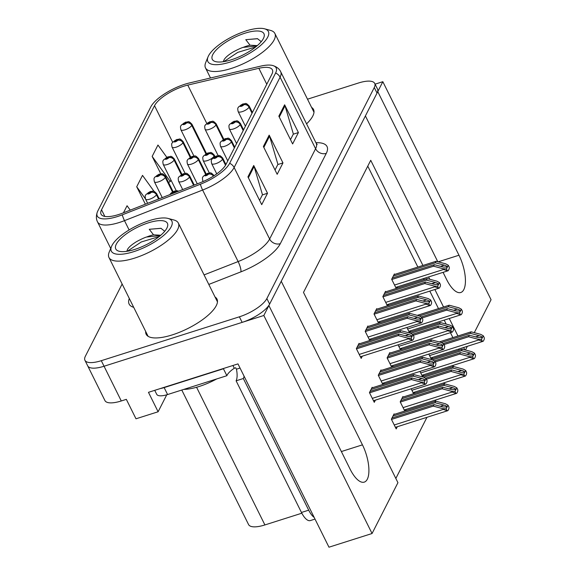 <?xml version="1.0" encoding="UTF-8"?>
<svg xmlns="http://www.w3.org/2000/svg" width="576" height="576" viewBox="0 0 576 576"><rect width="100%" height="100%" fill="white"/><g stroke="black" fill="none" stroke-linecap="round" stroke-linejoin="round"><path stroke-width="0.86" d="M443.066 272.354L446.616 279.511A26.366 10.289 72.4 0 0 460.778 292.5A26.366 10.289 72.4 0 0 463.824 289.591A26.366 10.289 72.4 0 0 458.978 255.226L377.77 91.634L382.831 81.698L375.091 84.154M166.752 394.798L158.112 411.768L135.994 418.795L126.338 399.355L121.277 400.961A24.718 8.374 -26.4 0 1 104.933 400.572L87.696 365.854A24.718 8.374 -26.4 0 0 104.047 366.242L263.83 315.482L268.891 305.539L350.093 469.13A26.366 10.289 72.4 0 0 364.255 482.119A26.366 10.289 72.4 0 0 367.308 479.21A26.366 10.289 72.4 0 0 362.455 444.852L281.246 281.261L365.407 115.92L437.789 261.72M158.112 411.768L148.464 392.321L237.974 363.888L328.968 547.2L372.06 533.513L263.83 315.482M474.293 332.662L491.062 299.729L382.831 81.698M422.928 265.45L370.735 160.308L303.494 292.414L397.937 482.674L372.06 533.513M464.818 349.841L463.651 347.486M457.949 336.002L449.258 318.492M443.556 307.008L434.866 289.498M429.797 279.288L428.63 276.941M467.345 346.313L465.466 350.006M301.838 513.202L264.902 524.938A24.718 8.374 153.6 0 1 248.558 524.542L181.786 390.031M395.842 478.454L426.967 417.305M435.038 401.443L435.794 399.96M443.873 384.098L444.629 382.615M452.7 366.746L453.456 365.263M459.122 350.165L458.59 349.092M452.887 337.608L450.432 332.662M446.191 324.115L444.197 320.098M438.494 308.614L429.804 291.103M424.102 279.619L423.569 278.546M417.866 267.062L367.769 166.14M403.142 397.037L402.905 396.547L400.205 401.861L404.77 411.062M405.396 410.861L406.152 409.378M414.223 393.516L414.979 392.033M411.142 388.764L413.597 393.71M423.05 376.171L423.806 374.688M419.969 371.419L422.424 376.366M431.885 358.819L432.641 357.336M428.803 354.074L431.258 359.021M394.315 414.382L394.078 413.892L391.37 419.206L396.194 428.926L397.318 426.722M381.218 370.433L380.981 369.95L378.274 375.257L382.846 384.458M383.472 384.257L384.228 382.774M390.053 353.088L389.808 352.606L387.108 357.912L391.673 367.114M392.299 366.912L393.055 365.429M401.126 349.567L401.882 348.084M398.045 344.822L400.5 349.769M409.961 332.222L410.71 330.739M406.879 327.47L409.334 332.424M372.391 387.778L372.154 387.295L369.446 392.609L374.27 402.329L375.394 400.126M368.129 326.484L367.884 326.002L365.184 331.315L369.749 340.51M370.375 340.315L371.131 338.832M376.956 309.139L376.711 308.657L374.011 313.97L378.576 323.165M379.202 322.97L379.958 321.487M385.783 291.794L385.546 291.312L382.838 296.618L387.41 305.82M388.037 305.618L388.786 304.135M394.618 274.45L394.373 273.96L391.673 279.274L396.238 288.475M396.864 288.274L397.62 286.79M359.294 343.829L359.057 343.346L356.35 348.66L361.181 358.38L362.297 356.177M145.678 331.452A39.55 13.399 -26.4 0 0 146.153 334.253A39.55 13.399 -26.4 0 0 172.303 334.879A39.55 13.399 -26.4 0 0 216.994 299.088A39.55 13.399 -26.4 0 0 215.05 297.014M306.569 123.869A39.55 13.399 -26.4 0 0 313.517 109.462A39.55 13.399 -26.4 0 0 311.573 107.395M118.49 214.582A26.366 8.928 153.6 0 1 101.052 214.164A26.366 8.928 153.6 0 1 101.534 209.794L154.526 105.689A26.366 8.928 153.6 0 1 187.762 85.104L258.862 68.299A26.366 8.928 153.6 0 1 272.376 69.811A26.366 8.928 153.6 0 1 271.894 74.189L225.936 164.484A26.366 8.928 153.6 0 1 200.729 182.513L122.602 213.12A26.366 8.928 153.6 0 1 118.49 214.582M117.497 216.533A30.6 10.368 -26.4 0 0 122.27 214.841L200.398 184.226A30.6 10.368 -26.4 0 0 229.651 163.303L275.616 73.001A30.6 10.368 -26.4 0 0 272.779 65.527A30.6 10.368 -26.4 0 0 260.489 66.175L189.389 82.98A30.6 10.368 -26.4 0 0 150.804 106.87L97.812 210.974A30.6 10.368 -26.4 0 0 97.394 211.896A30.6 10.368 -26.4 0 0 117.497 216.533M122.134 284.018L85.392 356.198A24.718 8.374 -26.4 0 0 84.938 360.295L87.696 365.854A24.718 8.374 -26.4 0 0 104.047 366.242L242.136 322.373A24.718 8.374 -26.4 0 0 269.618 304.099L377.035 93.082A24.718 8.374 -26.4 0 0 377.482 88.978L374.724 83.426A24.718 8.374 -26.4 0 0 358.38 83.03L307.498 99.194M84.938 360.295A24.718 8.374 -26.4 0 0 101.29 360.684L239.378 316.814A24.718 8.374 -26.4 0 0 266.868 298.541L374.278 87.523A24.718 8.374 -26.4 0 0 374.724 83.426M253.728 165.492L267.516 193.262L261.72 204.646L247.932 176.868L253.728 165.492A6.588 5.645 -153 0 1 254.117 166.478L248.378 177.761M284.63 104.789L298.411 132.559L292.622 143.942L278.834 116.165L284.63 104.789A6.588 5.645 -153 0 1 285.019 105.775L279.274 117.058M269.179 135.137L282.967 162.914L277.171 174.29L263.383 146.52L269.179 135.137A6.588 5.645 -153 0 1 269.568 136.13L263.83 147.413M130.234 210.132L127.058 205.733L123.466 212.782M166.795 157.27L157.954 145.03L152.165 156.406L160.805 173.815M154.08 191.405L142.51 175.378L136.714 186.761L145.368 204.199M282.967 162.914L277.812 164.549M275.04 169.999L277.913 164.354L269.568 136.13M298.411 132.559L293.263 134.201M290.491 139.644L293.357 133.999L285.019 105.775M267.516 193.262L262.361 194.904M259.589 200.347L262.462 194.702L254.117 166.478M136.714 186.761L145.426 198.821M158.71 197.813L159.365 198.72M152.165 156.406L170.294 181.519L168.53 182.462M171.007 180.122L170.294 181.519M357.941 345.535L400.003 332.172L408.953 334.555C411.005 335.167 411.991 335.786 411.919 336.42L411.494 336.701M213.631 175.975A4.118 3.593 -156.4 0 0 208.454 174.089A2.059 0.698 -26.4 0 0 207.115 173.758A2.059 0.698 -26.4 0 0 204.818 175.277A2.059 0.698 -26.4 0 0 206.143 175.651A2.059 0.698 -26.4 0 0 208.411 174.175L205.891 175.068L206.82 174.326L208.454 174.089M208.411 174.175A4.118 3.456 30 0 1 213.43 176.098M358.718 344.016L400.774 330.653L410.422 333.216L412.978 334.649L411.134 338.263L412.063 340.128A4.118 1.606 72.4 0 0 412.639 340.186A4.118 1.606 72.4 0 0 413.114 339.732L413.69 338.594A4.118 1.606 72.4 0 0 413.906 336.506L412.978 334.649M356.458 348.869L398.268 335.585L407.909 338.155L408.254 338.846L412.063 340.128M398.268 335.585L399.038 334.066L356.976 347.429M411.919 336.42L407.988 336.449L399.038 334.066M400.003 332.172L400.774 330.653M407.909 338.155L411.134 338.263M371.038 389.484L413.1 376.121L422.05 378.497C424.094 379.109 425.081 379.735 425.009 380.362L424.591 380.65M177.314 191.686A4.118 3.593 -156.4 0 0 175.414 191.858A2.059 0.698 -26.4 0 0 174.067 191.527A2.059 0.698 -26.4 0 0 171.878 192.881A2.059 0.698 -26.4 0 0 172.541 193.558M174.341 192.852A2.059 0.698 -26.4 0 0 175.37 191.938L172.843 192.838L175.414 191.858M175.37 191.938A4.118 3.456 30 0 1 176.998 191.808M371.808 387.965L413.87 374.602L423.518 377.165L426.074 378.59L424.231 382.212L425.16 384.07A4.118 1.606 72.4 0 0 425.729 384.134A4.118 1.606 72.4 0 0 426.204 383.674L426.787 382.536A4.118 1.606 72.4 0 0 426.996 380.455L426.074 378.59M369.554 392.818L411.365 379.534L421.006 382.097L421.351 382.788L425.16 384.07M411.365 379.534L412.135 378.014L370.073 391.378M425.009 380.362L421.085 380.398L412.135 378.014M413.1 376.121L413.87 374.602M421.006 382.097L424.231 382.212M392.962 416.081L435.024 402.718L443.974 405.101C446.018 405.713 447.012 406.332 446.94 406.966L446.515 407.246M158.767 198.95L156.571 194.522A4.118 3.593 -156.4 0 0 151.193 192.283A2.059 0.698 -26.4 0 0 149.854 191.945A2.059 0.698 -26.4 0 0 147.557 193.471A2.059 0.698 -26.4 0 0 148.882 193.846A2.059 0.698 -26.4 0 0 151.15 192.362L148.63 193.262L149.558 192.514L151.193 192.283M151.15 192.362A4.118 3.456 30 0 1 156.442 194.767A6.178 2.095 153.6 0 1 149.645 199.21A6.178 2.095 153.6 0 1 145.555 199.116C144.598 194.378 145.793 195.674 145.93 194.537L150.329 191.491C153.569 191.664 152.453 189.346 156.629 193.622A6.178 2.095 153.6 0 1 156.571 194.522M158.558 199.037L156.442 194.767M393.732 414.562L435.794 401.198L445.442 403.769L447.998 405.194L446.155 408.809L447.084 410.674A4.118 1.606 72.4 0 0 447.653 410.731A4.118 1.606 72.4 0 0 448.135 410.278L448.711 409.14A4.118 1.606 72.4 0 0 448.92 407.052L447.998 405.194M391.478 419.414L433.289 406.13L442.93 408.701L443.275 409.392L447.084 410.674M433.289 406.13L434.059 404.618L391.997 417.982M446.94 406.966L443.009 406.994L434.059 404.618M435.024 402.718L435.794 401.198M442.93 408.701L446.155 408.809M244.08 376.193A16.481 6.43 -107.6 0 1 243.338 378.518L236.11 380.815L301.457 512.467A16.481 6.43 72.4 0 0 310.313 520.582L315.014 519.091M236.11 380.815A16.481 6.43 72.4 0 0 236.441 369.187L235.75 367.798L234.302 368.258A16.481 5.58 -26.4 0 0 226.879 375.71L223.43 368.762L164.146 387.598A16.481 5.58 153.6 0 1 160.25 388.577M243.338 378.518L308.693 510.17A16.481 6.43 72.4 0 0 314.194 517.442M154.735 390.334L156.694 394.279A16.481 5.58 -26.4 0 0 167.587 394.546L226.879 375.71M232.927 365.494L234.302 368.258M240.034 368.05L236.441 369.187M366.775 328.19L408.83 314.827L417.787 317.21C419.832 317.822 420.818 318.442 420.746 319.068L420.329 319.356M225.648 165.002L222.66 158.983A4.118 3.593 -156.4 0 0 217.289 156.744A2.059 0.698 -26.4 0 0 215.942 156.413A2.059 0.698 -26.4 0 0 213.653 157.932A2.059 0.698 -26.4 0 0 214.978 158.306A2.059 0.698 -26.4 0 0 217.246 156.823L214.718 157.723L217.289 156.744M217.246 156.823A4.118 3.456 30 0 1 222.538 159.235A6.178 2.095 153.6 0 1 215.734 163.678A6.178 2.095 153.6 0 1 211.644 163.577C210.686 158.839 211.889 160.135 212.018 159.005L216.418 155.952C219.665 156.125 218.542 153.814 222.718 158.083A6.178 2.095 153.6 0 1 222.66 158.983M225.518 165.233L222.538 159.235M367.546 326.671L409.608 313.308L419.249 315.871L421.805 317.297L419.969 320.918L420.89 322.783A4.118 1.606 72.4 0 0 421.466 322.841A4.118 1.606 72.4 0 0 421.942 322.387L422.518 321.25A4.118 1.606 72.4 0 0 422.734 319.162L421.805 317.297M365.285 331.524L407.095 318.24L416.736 320.803L417.082 321.502L420.89 322.783M407.095 318.24L407.866 316.721L365.803 330.084M420.746 319.068L416.822 319.104L407.866 316.721M408.83 314.827L409.608 313.308M416.736 320.803L419.969 320.918M375.602 310.846L417.665 297.482L426.614 299.858C428.659 300.47 429.646 301.097 429.574 301.723L429.156 302.011M234.49 147.679L231.494 141.638A4.118 3.593 -156.4 0 0 226.116 139.399A2.059 0.698 -26.4 0 0 224.77 139.061A2.059 0.698 -26.4 0 0 222.48 140.587A2.059 0.698 -26.4 0 0 223.805 140.962A2.059 0.698 -26.4 0 0 226.073 139.478L223.553 140.378L224.482 139.63L226.116 139.399M226.073 139.478A4.118 3.456 30 0 1 231.365 141.89A6.178 2.095 153.6 0 1 224.561 146.333A6.178 2.095 153.6 0 1 220.478 146.232C219.514 141.494 220.716 142.79 220.846 141.653L225.245 138.607C228.492 138.78 227.369 136.462 231.545 140.738A6.178 2.095 153.6 0 1 231.494 141.638M234.36 147.924L231.365 141.89M376.373 309.326L418.435 295.963L428.076 298.526L430.639 299.952L428.796 303.574L429.718 305.431A4.118 1.606 72.4 0 0 430.294 305.496A4.118 1.606 72.4 0 0 430.769 305.035L431.352 303.898A4.118 1.606 72.4 0 0 431.561 301.817L430.639 299.952M374.112 314.179L415.922 300.895L425.57 303.458L425.916 304.15L429.718 305.431M415.922 300.895L416.7 299.376L374.638 312.739M429.574 301.723L425.65 301.759L416.7 299.376M417.665 297.482L418.435 295.963M425.57 303.458L428.796 303.574M384.43 293.494L426.492 280.13L435.442 282.514C437.494 283.126 438.48 283.752 438.408 284.378L437.983 284.666M243.317 130.327L240.322 124.294A4.118 3.593 -156.4 0 0 234.943 122.054A2.059 0.698 -26.4 0 0 233.597 121.716A2.059 0.698 -26.4 0 0 231.307 123.242A2.059 0.698 -26.4 0 0 232.632 123.617A2.059 0.698 -26.4 0 0 234.9 122.134L232.38 123.034L233.309 122.285L234.943 122.054M234.9 122.134A4.118 3.456 30 0 1 240.192 124.538A6.178 2.095 153.6 0 1 233.395 128.981A6.178 2.095 153.6 0 1 229.306 128.887C228.348 124.15 229.543 125.438 229.68 124.308L234.079 121.262C237.319 121.435 236.203 119.117 240.379 123.394A6.178 2.095 153.6 0 1 240.322 124.294M243.194 130.579L240.192 124.538M385.2 291.982L427.262 278.618L436.91 281.182L439.466 282.607L437.623 286.229L438.552 288.086A4.118 1.606 72.4 0 0 439.121 288.144A4.118 1.606 72.4 0 0 439.603 287.69L440.179 286.553A4.118 1.606 72.4 0 0 440.388 284.472L439.466 282.607M382.946 296.834L424.757 283.55L434.398 286.114L434.743 286.805L438.552 288.086M424.757 283.55L425.527 282.031L383.465 295.394M438.408 284.378L434.477 284.414L425.527 282.031M426.492 280.13L427.262 278.618M434.398 286.114L437.623 286.229M393.264 276.149L435.319 262.786L444.276 265.169C446.321 265.781 447.307 266.4 447.235 267.034L446.818 267.322M252.151 112.982L249.149 106.949A4.118 3.593 -156.4 0 0 243.77 104.702A2.059 0.698 -26.4 0 0 242.431 104.371A2.059 0.698 -26.4 0 0 240.142 105.898A2.059 0.698 -26.4 0 0 241.466 106.272A2.059 0.698 -26.4 0 0 243.734 104.789L241.207 105.689L242.143 104.94L243.77 104.702M243.734 104.789A4.118 3.456 30 0 1 249.026 107.194A6.178 2.095 153.6 0 1 242.222 111.636A6.178 2.095 153.6 0 1 238.133 111.542C237.175 106.805 238.378 108.094 238.507 106.963L242.906 103.918C246.154 104.09 245.03 101.772 249.206 106.042A6.178 2.095 153.6 0 1 249.149 106.949M252.022 113.234L249.026 107.194M394.034 274.63L436.097 261.274L445.738 263.837L448.294 265.262L446.458 268.877L447.379 270.742A4.118 1.606 72.4 0 0 447.955 270.799A4.118 1.606 72.4 0 0 448.43 270.346L449.006 269.208A4.118 1.606 72.4 0 0 449.222 267.127L448.294 265.262M391.774 279.482L433.584 266.206L443.225 268.769L443.57 269.46L447.379 270.742M433.584 266.206L434.354 264.686L392.292 278.05M447.235 267.034L443.311 267.07L434.354 264.686M435.319 262.786L436.097 261.274M443.225 268.769L446.458 268.877M379.865 372.132L421.927 358.776L430.884 361.152C432.929 361.764 433.915 362.39 433.843 363.017L433.426 363.305M193.817 185.22L189.619 176.753A4.118 3.593 -156.4 0 0 184.241 174.514A2.059 0.698 -26.4 0 0 182.894 174.175A2.059 0.698 -26.4 0 0 180.605 175.702A2.059 0.698 -26.4 0 0 181.93 176.076A2.059 0.698 -26.4 0 0 184.198 174.593L181.678 175.493L182.606 174.744L184.241 174.514M184.198 174.593A4.118 3.456 30 0 1 189.49 177.005A6.178 2.095 153.6 0 1 182.686 181.447A6.178 2.095 153.6 0 1 178.603 181.346C177.638 176.609 178.841 177.905 178.97 176.767L183.37 173.722C186.617 173.894 185.494 171.576 189.67 175.853A6.178 2.095 153.6 0 1 189.619 176.753M193.608 185.299L189.49 177.005M380.642 370.62L422.705 357.257L432.346 359.82L434.902 361.246L433.058 364.867L433.987 366.725A4.118 1.606 72.4 0 0 434.563 366.782A4.118 1.606 72.4 0 0 435.038 366.329L435.614 365.191A4.118 1.606 72.4 0 0 435.83 363.11L434.902 361.246M378.382 375.473L420.192 362.189L429.833 364.752L430.178 365.443L433.987 366.725M420.192 362.189L420.962 360.67L378.9 374.033M433.843 363.017L429.912 363.053L420.962 360.67M421.927 358.776L422.705 357.257M429.833 364.752L433.058 364.867M388.699 354.787L430.762 341.424L439.711 343.807C441.756 344.419 442.742 345.038 442.67 345.672L442.253 345.96M205.747 174.11L198.446 159.408A4.118 3.593 -156.4 0 0 193.068 157.169A2.059 0.698 -26.4 0 0 191.729 156.83A2.059 0.698 -26.4 0 0 189.432 158.357A2.059 0.698 -26.4 0 0 190.757 158.731A2.059 0.698 -26.4 0 0 193.025 157.248L190.505 158.148L191.434 157.399L193.068 157.169M193.025 157.248A4.118 3.456 30 0 1 198.317 159.653A6.178 2.095 153.6 0 1 191.52 164.095A6.178 2.095 153.6 0 1 187.43 164.002C186.473 159.264 187.668 160.553 187.805 159.422L192.204 156.377C195.444 156.55 194.328 154.231 198.504 158.508A6.178 2.095 153.6 0 1 198.446 159.408M205.553 174.218L198.317 159.653M389.47 353.268L431.532 339.912L441.173 342.475L443.736 343.901L441.893 347.515L442.814 349.38A4.118 1.606 72.4 0 0 443.39 349.438A4.118 1.606 72.4 0 0 443.866 348.984L444.449 347.846A4.118 1.606 72.4 0 0 444.658 345.766L443.736 343.901M387.209 358.121L429.019 344.844L438.667 347.407L439.006 348.098L442.814 349.38M429.019 344.844L429.79 343.325L387.734 356.688M442.67 345.672L438.746 345.708L429.79 343.325M430.762 341.424L431.532 339.912M438.667 347.407L441.893 347.515M410.566 333.302L439.589 324.079L448.538 326.462C450.583 327.074 451.57 327.694 451.498 328.327L451.08 328.608M214.574 156.766L214.171 155.952A4.118 3.593 -156.4 0 0 208.793 153.706A2.059 0.698 -26.4 0 0 207.446 153.374A2.059 0.698 -26.4 0 0 205.157 154.894A2.059 0.698 -26.4 0 0 206.482 155.268A2.059 0.698 -26.4 0 0 208.75 153.792L206.23 154.685L207.158 153.943L208.793 153.706M208.75 153.792A4.118 3.456 30 0 1 214.042 156.197A6.178 2.095 153.6 0 1 207.238 160.639A6.178 2.095 153.6 0 1 203.155 160.538C202.19 155.808 203.393 157.097 203.522 155.966L207.922 152.921C211.169 153.094 210.046 150.775 214.222 155.045A6.178 2.095 153.6 0 1 214.171 155.952M214.38 156.874L214.042 156.197M408.456 332.698L440.359 322.56L450.007 325.13L452.563 326.556L450.72 330.17L451.642 332.035A4.118 1.606 72.4 0 0 452.218 332.093A4.118 1.606 72.4 0 0 452.693 331.639L453.276 330.502A4.118 1.606 72.4 0 0 453.485 328.414L452.563 326.556M413.302 335.297L437.846 327.492L447.494 330.062L447.84 330.754L451.642 332.035M437.846 327.492L438.624 325.98L412.38 334.31M451.498 328.327L447.574 328.356L438.624 325.98M439.589 324.079L440.359 322.56M447.494 330.062L450.72 330.17M419.393 315.958L448.416 306.734L457.373 309.118C459.418 309.73 460.404 310.349 460.332 310.982L459.907 311.263M223.402 139.414L216.108 124.718A4.118 3.593 -156.4 0 0 210.73 122.472A2.059 0.698 -26.4 0 0 209.383 122.141A2.059 0.698 -26.4 0 0 207.094 123.66A2.059 0.698 -26.4 0 0 208.418 124.034A2.059 0.698 -26.4 0 0 210.686 122.558L208.166 123.458L209.095 122.71L210.73 122.472M210.686 122.558A4.118 3.456 30 0 1 215.978 124.963A6.178 2.095 153.6 0 1 209.174 129.406A6.178 2.095 153.6 0 1 205.092 129.305C204.127 124.574 205.33 125.863 205.459 124.733L209.858 121.687C213.106 121.86 211.982 119.542 216.158 123.811A6.178 2.095 153.6 0 1 216.108 124.718M223.207 139.529L215.978 124.963M417.29 315.353L449.186 305.215L458.834 307.786L461.39 309.211L459.547 312.826L460.476 314.69A4.118 1.606 72.4 0 0 461.052 314.748A4.118 1.606 72.4 0 0 461.527 314.294L462.103 313.157A4.118 1.606 72.4 0 0 462.319 311.069L461.39 309.211M422.129 317.945L446.681 310.147L456.322 312.718L456.667 313.409L460.476 314.69M446.681 310.147L447.451 308.628L421.214 316.966M460.332 310.982L456.401 311.011L447.451 308.628M448.416 306.734L449.186 305.215M456.322 312.718L459.547 312.826M401.789 398.736L443.851 385.373L452.808 387.756C454.853 388.368 455.839 388.987 455.767 389.621L455.35 389.902M172.699 191.88L165.398 177.178A4.118 3.593 -156.4 0 0 160.027 174.931A2.059 0.698 -26.4 0 0 158.681 174.6A2.059 0.698 -26.4 0 0 156.391 176.126A2.059 0.698 -26.4 0 0 157.716 176.501A2.059 0.698 -26.4 0 0 159.984 175.018L157.457 175.918L158.393 175.169L160.027 174.931M159.984 175.018A4.118 3.456 30 0 1 165.276 177.422A6.178 2.095 153.6 0 1 158.472 181.865A6.178 2.095 153.6 0 1 154.382 181.771C153.425 177.034 154.627 178.322 154.757 177.192L159.156 174.146C162.403 174.319 161.28 172.001 165.456 176.27A6.178 2.095 153.6 0 1 165.398 177.178M172.505 191.988L165.276 177.422M402.566 397.217L444.629 383.854L454.27 386.424L456.826 387.85L454.99 391.464L455.911 393.329A4.118 1.606 72.4 0 0 456.487 393.386A4.118 1.606 72.4 0 0 456.962 392.933L457.538 391.795A4.118 1.606 72.4 0 0 457.754 389.707L456.826 387.85M400.306 402.07L442.116 388.786L451.757 391.356L452.102 392.047L455.911 393.329M442.116 388.786L442.886 387.274L400.824 400.63M455.767 389.621L451.843 389.65L442.886 387.274M443.851 385.373L444.629 383.854M451.757 391.356L454.99 391.464M423.662 377.244L452.686 368.028L461.635 370.411C463.68 371.023 464.666 371.642 464.594 372.276L464.177 372.557M181.526 174.528L174.233 159.833A4.118 3.593 -156.4 0 0 168.854 157.586A2.059 0.698 -26.4 0 0 167.508 157.255A2.059 0.698 -26.4 0 0 165.218 158.774A2.059 0.698 -26.4 0 0 166.543 159.149A2.059 0.698 -26.4 0 0 168.811 157.673L166.291 158.573L167.22 157.824L168.854 157.586M168.811 157.673A4.118 3.456 30 0 1 174.103 160.078A6.178 2.095 153.6 0 1 167.299 164.52A6.178 2.095 153.6 0 1 163.217 164.426C162.252 159.689 163.454 160.978 163.584 159.847L167.983 156.802C171.23 156.974 170.107 154.656 174.283 158.926A6.178 2.095 153.6 0 1 174.233 159.833M181.332 174.643L174.103 160.078M421.553 376.646L453.456 366.509L463.097 369.072L465.66 370.505L463.817 374.119L464.738 375.984A4.118 1.606 72.4 0 0 465.314 376.042A4.118 1.606 72.4 0 0 465.79 375.588L466.373 374.45A4.118 1.606 72.4 0 0 466.582 372.362L465.66 370.505M426.398 379.238L450.943 371.441L460.591 374.004L460.93 374.702L464.738 375.984M450.943 371.441L451.721 369.922L425.477 378.259M464.594 372.276L460.67 372.305L451.721 369.922M452.686 368.028L453.456 366.509M460.591 374.004L463.817 374.119M432.49 359.899L461.513 350.683L470.462 353.059C472.507 353.678 473.494 354.298 473.422 354.924L473.004 355.212M190.354 157.183L183.06 142.481A4.118 3.593 -156.4 0 0 177.682 140.242A2.059 0.698 -26.4 0 0 176.335 139.91A2.059 0.698 -26.4 0 0 174.046 141.43A2.059 0.698 -26.4 0 0 175.37 141.804A2.059 0.698 -26.4 0 0 177.638 140.328L175.118 141.221L176.047 140.479L177.682 140.242M177.638 140.328A4.118 3.456 30 0 1 182.93 142.733A6.178 2.095 153.6 0 1 176.134 147.175A6.178 2.095 153.6 0 1 172.044 147.074C171.086 142.344 172.282 143.633 172.411 142.502L176.818 139.457C180.058 139.63 178.942 137.311 183.11 141.581A6.178 2.095 153.6 0 1 183.06 142.481M190.166 157.298L182.93 142.733M430.38 359.302L462.283 349.164L471.931 351.727L474.487 353.153L472.644 356.774L473.573 358.632A4.118 1.606 72.4 0 0 474.142 358.697A4.118 1.606 72.4 0 0 474.617 358.236L475.2 357.098A4.118 1.606 72.4 0 0 475.409 355.018L474.487 353.153M435.226 361.894L459.778 354.096L469.418 356.659L469.764 357.35L473.573 358.632M459.778 354.096L460.548 352.577L434.304 360.914M473.422 354.924L469.498 354.96L460.548 352.577M461.513 350.683L462.283 349.164M469.418 356.659L472.644 356.774M441.317 342.554L470.34 333.338L479.297 335.714C481.342 336.326 482.328 336.953 482.256 337.579L481.838 337.867M206.078 153.727L191.887 125.136A4.118 3.593 -156.4 0 0 186.509 122.897A2.059 0.698 -26.4 0 0 185.17 122.566A2.059 0.698 -26.4 0 0 182.88 124.085A2.059 0.698 -26.4 0 0 184.205 124.459A2.059 0.698 -26.4 0 0 186.473 122.976L183.946 123.876L186.509 122.897M186.473 122.976A4.118 3.456 30 0 1 191.765 125.388A6.178 2.095 153.6 0 1 184.961 129.83A6.178 2.095 153.6 0 1 180.871 129.73C179.914 124.999 181.109 126.288 181.246 125.158L185.645 122.112C188.892 122.285 187.769 119.966 191.945 124.236A6.178 2.095 153.6 0 1 191.887 125.136M205.884 153.835L191.765 125.388M439.214 341.95L471.118 331.819L480.758 334.382L483.314 335.808L481.478 339.43L482.4 341.287A4.118 1.606 72.4 0 0 482.976 341.345A4.118 1.606 72.4 0 0 483.451 340.891L484.027 339.754A4.118 1.606 72.4 0 0 484.243 337.673L483.314 335.808M444.053 344.549L468.605 336.751L478.246 339.314L478.591 340.006L482.4 341.287M468.605 336.751L469.375 335.232L443.138 343.57M482.256 337.579L478.325 337.615L469.375 335.232M470.34 333.338L471.118 331.819M478.246 339.314L481.478 339.43M160.394 235.577L146.614 237.024A18.95 6.422 153.6 0 1 153.526 234.821L149.256 229.291L160.927 228.29L164.729 231.278M160.79 235.238L153.526 234.821M149.508 220.572A33.782 11.441 153.6 0 1 167.99 218.419A33.782 11.441 153.6 0 1 166.046 233.28A33.782 11.441 153.6 0 1 133.675 251.683A33.782 11.441 153.6 0 1 111.528 246.449A33.782 11.441 153.6 0 1 149.508 220.572M167.99 218.419L173.916 219.996A38.722 13.118 153.6 0 1 178.344 223.07A38.722 13.118 153.6 0 1 177.638 229.493A38.722 13.118 153.6 0 1 134.582 258.12A38.722 13.118 153.6 0 1 108.972 257.508A38.722 13.118 153.6 0 1 109.195 252.122L111.528 246.449M166.896 228.089A28.836 9.77 153.6 0 1 145.166 245.254A28.836 9.77 153.6 0 1 119.059 251.237A28.836 9.77 153.6 0 1 116.287 244.166A28.836 9.77 153.6 0 1 147.593 223.092A28.836 9.77 153.6 0 1 167.249 227.311A28.836 9.77 153.6 0 1 166.896 228.089M146.614 237.024C144.59 237.42 136.238 241.596 135.065 242.597C131.45 244.908 128.988 247.082 127.67 249.12L126.77 251.323M159.192 236.57L141.228 241.992L127.368 251.237M161.122 228.334L149.256 229.291M183.78 389.398A37.073 12.557 -26.4 0 0 216.778 378.914M256.918 45.95L243.137 47.398A18.95 6.422 153.6 0 1 250.049 45.202L245.779 39.672L257.443 38.671L261.252 41.652M257.314 45.612L250.042 45.202M246.031 30.946A33.782 11.441 153.6 0 1 264.506 28.8A33.782 11.441 153.6 0 1 262.562 43.661A33.782 11.441 153.6 0 1 230.191 62.057A33.782 11.441 153.6 0 1 208.051 56.822A33.782 11.441 153.6 0 1 246.031 30.946M264.506 28.8L270.439 30.377A38.722 13.118 153.6 0 1 274.867 33.451A38.722 13.118 153.6 0 1 274.162 39.874A38.722 13.118 153.6 0 1 231.106 68.501A38.722 13.118 153.6 0 1 205.495 67.889A38.722 13.118 153.6 0 1 205.718 62.503L208.051 56.822M263.419 38.462A28.836 9.77 153.6 0 1 241.69 55.627A28.836 9.77 153.6 0 1 215.575 61.618A28.836 9.77 153.6 0 1 212.803 54.54A28.836 9.77 153.6 0 1 244.116 33.466A28.836 9.77 153.6 0 1 263.772 37.692A28.836 9.77 153.6 0 1 263.419 38.462M243.137 47.398C241.114 47.801 232.754 51.977 231.581 52.97C227.974 55.282 225.511 57.463 224.194 59.501L223.286 61.704M255.708 46.944L237.751 52.373L223.891 61.61M257.645 38.714L245.779 39.672M438.199 261.828L458.978 255.226M341.366 451.548L362.455 444.852M121.277 400.961L101.29 360.684M264.902 524.938L196.567 387.266M101.534 209.794L104.825 216.425M275.616 73.001A8.237 7.056 27 0 1 280.094 77.206L234.13 167.508A32.954 11.167 153.6 0 1 202.622 190.044L124.495 220.651A32.954 11.167 153.6 0 1 119.354 222.48A32.954 11.167 153.6 0 1 97.56 221.954L110.707 248.443M122.27 214.841A8.237 1.944 -111.4 0 0 124.495 220.651L129.11 229.946M200.398 184.226A8.237 1.944 -111.4 0 0 202.622 190.044L238.126 261.562A32.954 11.167 -26.4 0 0 269.633 239.026L234.13 167.508A8.237 7.056 -153 0 0 229.651 163.303M272.779 65.527C276.725 66.787 279.36 68.861 280.692 71.741A32.954 11.167 153.6 0 1 280.094 77.206L315.598 148.73A32.954 11.167 -26.4 0 0 316.195 143.258L317.203 144.446M315.922 142.704A41.198 13.954 153.6 0 1 326.275 153.374L280.31 243.67A41.198 13.954 153.6 0 1 240.926 271.843L208.8 284.429M133.697 307.318A41.198 13.954 153.6 0 1 129.319 298.49M239.378 316.814L242.136 322.373M266.868 298.541L269.618 304.099M374.278 87.523L377.035 93.082M204.07 274.903L238.126 261.562A8.237 1.944 68.6 0 1 240.926 271.843M280.31 243.67A8.237 7.056 -153 0 1 269.633 239.026L315.598 148.73A8.237 7.056 -153 0 0 326.275 153.374M258.862 68.299L266.774 84.24M187.762 85.104L206.748 123.35M154.526 105.689L172.642 142.186M405.266 335.729L408.953 334.555M203.436 181.39A6.178 2.095 153.6 0 1 202.817 180.922C201.859 176.191 203.054 177.48 203.191 176.35L207.59 173.304C210.83 173.477 209.714 171.158 213.89 175.428A6.178 2.095 153.6 0 1 213.962 175.759M359.215 354.427L408.254 338.846M418.363 379.67L422.05 378.497M372.312 398.369L421.351 382.788M440.287 406.274L443.974 405.101M394.236 424.973L443.275 409.392M167.587 394.546L164.146 387.598M308.693 510.17L301.457 512.467M414.094 318.377L417.787 317.21M368.042 337.075L417.082 321.502M422.928 301.032L426.614 299.858M376.87 319.73L425.916 304.15M431.755 283.687L435.442 282.514M385.704 302.386L434.743 286.805M440.582 266.342L444.276 265.169M394.531 285.041L443.57 269.46M427.19 362.326L430.884 361.152M381.139 381.024L430.178 365.443M436.018 344.981L439.711 343.807M389.966 363.679L439.006 348.098M444.852 327.636L448.538 326.462M398.801 346.334L447.84 330.754M453.679 310.291L457.373 309.118M407.628 328.99L456.667 313.409M449.114 388.93L452.808 387.756M403.063 407.628L452.102 392.047M457.942 371.578L461.635 370.411M411.89 390.276L460.93 374.702M466.776 354.233L470.462 353.059M420.725 372.931L469.764 357.35M475.603 336.888L479.297 335.714M429.552 355.586L478.591 340.006M97.394 211.896C96.019 215.798 96.07 219.154 97.56 221.954M280.692 71.741L316.195 143.258M203.119 181.526L202.817 180.922M360.389 356.782L412.639 340.186M169.848 194.609L171.137 192.982L174.542 191.066L176.983 190.728L178.704 191.146M373.478 400.73L425.729 384.134M147.636 203.314L145.555 199.116M159.192 198.785L156.629 193.622M395.402 427.334L447.653 410.731M216.749 173.858L211.644 163.577M225.914 164.52L222.718 158.083M369.216 339.437L421.466 322.841M227.758 160.898L220.478 146.232M234.742 147.175L231.545 140.738M378.043 322.092L430.294 305.496M236.585 143.554L229.306 128.887M243.576 129.83L240.379 123.394M386.87 304.747L439.121 288.144M245.419 126.209L238.133 111.542M252.403 112.486L249.206 106.042M395.705 287.402L447.955 270.799M182.693 189.583L178.603 181.346M194.242 185.054L189.67 175.853M382.313 383.386L434.563 366.782M197.287 183.859L187.43 164.002M206.143 173.894L198.504 158.508M391.14 366.041L443.39 349.438M209.318 172.958L203.155 160.538M214.97 156.55L214.222 155.045M399.967 348.696L452.218 332.093M218.146 155.614L205.092 129.305M223.798 139.205L216.158 123.811M408.802 331.344L461.052 314.748M162.238 197.59L154.382 181.771M173.095 191.664L165.456 176.27M404.237 409.982L456.487 393.386M176.27 190.728L163.217 164.426M181.922 174.319L174.283 158.926M413.064 392.638L465.314 376.042M185.105 173.383L172.044 147.074M190.757 156.974L183.11 141.581M421.891 375.293L474.142 358.697M193.932 156.038L180.871 129.73M206.474 153.511L191.945 124.236M430.726 357.948L482.976 341.345M217.469 301.889L178.344 223.07M148.097 336.326L108.972 257.508M313.992 112.27L274.867 33.451M210.506 77.983L205.495 67.889"/></g></svg>
